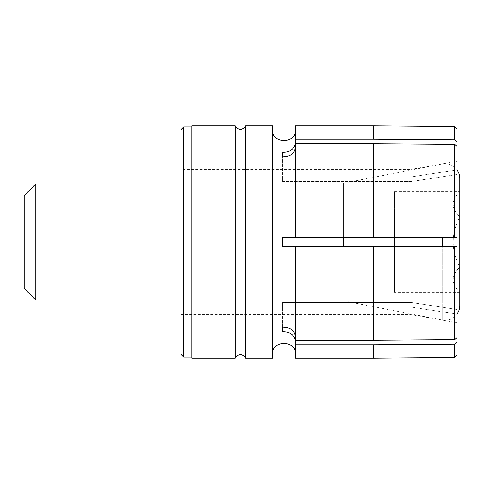 <?xml version="1.0" encoding="UTF-8"?>
<svg xmlns="http://www.w3.org/2000/svg" width="484" height="484" viewBox="0 0 484 484"><rect width="100%" height="100%" fill="white"/><g stroke="black" fill="none" stroke-linecap="round" stroke-linejoin="round"><path stroke-width="0.36" stroke-dasharray="2.42 1.81" d="M235.242 125.84L235.242 358.16M245.672 358.16L245.672 125.84M282.656 331.758L282.656 307.05L282.656 331.758C290.37 331.758 294.665 335.061 295.543 341.68C295.543 358.692 295.543 358.692 295.543 341.68C295.543 358.692 295.543 358.692 295.543 341.68L295.543 344.826L373.702 344.826L454.7 344.209L456.896 342.309L456.896 314.055L456.896 322.671L456.896 314.055L411.11 307.05L456.896 314.055L456.896 337.699L456.896 246.61L456.896 337.699L456.896 246.61L295.543 246.61L295.543 337.07L295.543 246.61L282.656 246.61L282.656 237.39L282.656 246.61L411.11 246.61L411.11 302.439L282.656 302.439L282.656 307.05L411.11 307.05L411.11 314.6L411.11 307.05L282.656 307.05L282.656 302.439L411.11 302.439L411.11 246.61L456.896 246.61L411.11 246.61M282.656 327.148L282.656 302.439L282.656 327.148C290.352 327.142 294.647 330.451 295.543 337.07L295.543 340.216L295.543 337.07M272.492 125.84L272.492 358.16M191.906 125.84L191.906 358.16M183.618 126.929L183.618 357.071M181.016 169.4L181.016 314.6L181.016 169.4L411.11 169.4L411.11 176.95L282.656 176.95L282.656 181.561L411.11 181.561L411.11 237.39L282.656 237.39L295.543 237.39L295.543 143.784L295.543 146.93L295.543 143.784L373.702 143.784L373.702 237.39L295.543 237.39L295.543 146.93C294.665 153.549 290.37 156.852 282.656 156.852L282.656 181.561L282.656 176.95L411.11 176.95L411.11 169.4L456.896 161.329L456.896 169.944L456.896 141.691L454.7 139.791L373.702 139.174L295.543 139.174L295.543 142.32C295.543 125.308 295.543 125.308 295.543 142.32C295.543 125.308 295.543 125.308 295.543 142.32C294.647 148.939 290.352 152.248 282.656 152.242L282.656 181.561L411.11 181.561L456.896 174.555L456.896 237.39L411.11 237.39L411.11 181.561L456.896 174.555L456.896 146.301L456.896 237.39L283.255 237.39M181.016 314.6L411.11 314.6L456.896 322.671M181.016 129.53L181.016 354.469M295.543 246.61L295.543 340.216L373.702 340.216L373.702 246.61L282.656 246.61L282.656 237.39M373.702 143.784L454.7 144.401L456.896 146.301L456.896 161.329M411.11 176.95L456.896 169.944L411.11 176.95M411.11 237.39L456.896 237.39L456.896 146.301M456.896 309.445L411.11 302.439L456.896 309.445M373.702 340.216L454.7 339.599L456.896 337.699M282.656 156.852L282.656 152.242M454.7 144.401L454.7 237.39M454.7 126.548L454.7 139.791M456.896 128.744L456.896 141.691M295.543 139.174L295.543 125.84M456.896 342.309L456.896 355.256M454.7 344.209L454.7 357.452M295.543 358.16L295.543 344.826M454.7 246.61L454.7 339.599M295.543 146.93L295.543 237.39M442.231 237.39L442.231 320.009A14.75 14.75 0 0 0 456.896 314.316M343.64 246.61L343.64 183.158L442.231 163.991A14.75 14.75 0 0 1 456.896 169.684M24.2 195.536L24.2 288.464M35.816 300.08L35.816 183.92M459.8 292.3L394.46 292.3L394.46 267.15L459.8 267.15L459.8 216.85L459.8 267.15C451.015 250.531 451.015 233.766 459.8 216.85L459.8 191.7L459.8 216.85C451.015 208.543 451.015 200.158 459.8 191.7C451.015 200.013 451.015 208.392 459.8 216.85C455.589 224.667 453.345 233.052 453.06 242C453.32 250.851 455.565 259.23 459.8 267.15C451.015 275.457 451.015 283.842 459.8 292.3C451.015 283.987 451.015 275.608 459.8 267.15L394.46 267.15L394.46 216.85L459.8 216.85L394.46 216.85L394.46 191.7L459.8 191.7M343.64 183.158L343.64 237.39M343.64 242L343.64 183.92L343.64 242M459.8 178.475L459.8 305.525M394.46 191.7L394.46 292.3M373.702 139.174L373.702 125.84M373.702 358.16L373.702 344.826M343.64 300.842L442.231 320.009L442.231 246.61M181.016 300.08L343.64 300.08M181.016 183.92L343.64 183.92"/><path stroke-width="0.73" d="M235.242 125.84L191.906 125.84L191.906 358.16L235.242 358.16L235.242 125.84C238.6 130.553 242.073 130.553 245.672 125.84L245.672 358.16L272.492 358.16L272.492 125.84L245.672 125.84M295.543 237.39L456.896 237.39L456.896 146.301L454.7 144.401L373.702 143.784L295.543 143.784L295.543 237.39L282.656 237.39L282.656 246.61L456.896 246.61L456.896 337.699L454.7 339.599L454.7 246.61M295.543 337.07C294.665 330.451 290.37 327.148 282.656 327.148L282.656 331.758C290.352 331.752 294.647 335.061 295.543 341.68L295.543 344.826L373.702 344.826L454.7 344.209L456.896 342.309L456.896 337.699M181.016 354.469L181.016 129.53L183.618 126.929L183.618 357.071L181.016 354.469M411.11 246.61L373.702 246.61L373.702 340.216L454.7 339.599M282.656 237.39L283.255 237.39M373.702 143.784L373.702 237.39L411.11 237.39M456.896 146.301L456.896 141.691L454.7 139.791L373.702 139.174L295.543 139.174L295.543 142.32C294.665 148.939 290.37 152.242 282.656 152.242L282.656 156.852C290.352 156.858 294.647 153.549 295.543 146.93M295.543 246.61L295.543 340.216L373.702 340.216M282.656 327.148L282.656 331.758M454.7 139.791L454.7 126.548L373.702 125.84L373.702 139.174M456.896 141.691L456.896 128.744L454.7 126.548M373.702 125.84L295.543 125.84L295.543 139.174M282.656 152.242L282.656 156.852M454.7 237.39L454.7 144.401M454.7 344.209L454.7 357.452L456.896 355.256L456.896 342.309M295.543 344.826L295.543 358.16L373.702 358.16L373.702 344.826M456.896 314.316A14.75 14.75 0 0 0 459.8 305.525L459.8 178.475A14.75 14.75 0 0 0 456.896 169.684M35.816 300.08L24.2 288.464L24.2 195.536L35.816 183.92L35.816 300.08L181.016 300.08M343.64 237.39L343.64 246.61M442.231 246.61L442.231 237.39M235.242 358.16C238.6 353.447 242.073 353.447 245.672 358.16M272.492 354.53C271.282 339.822 296.752 339.822 295.543 354.53M191.906 357.071L183.618 357.071M191.906 126.929L183.618 126.929M454.7 357.452L373.702 358.16M295.543 129.47C296.752 144.178 271.282 144.178 272.492 129.47M35.816 183.92L181.016 183.92"/></g></svg>
